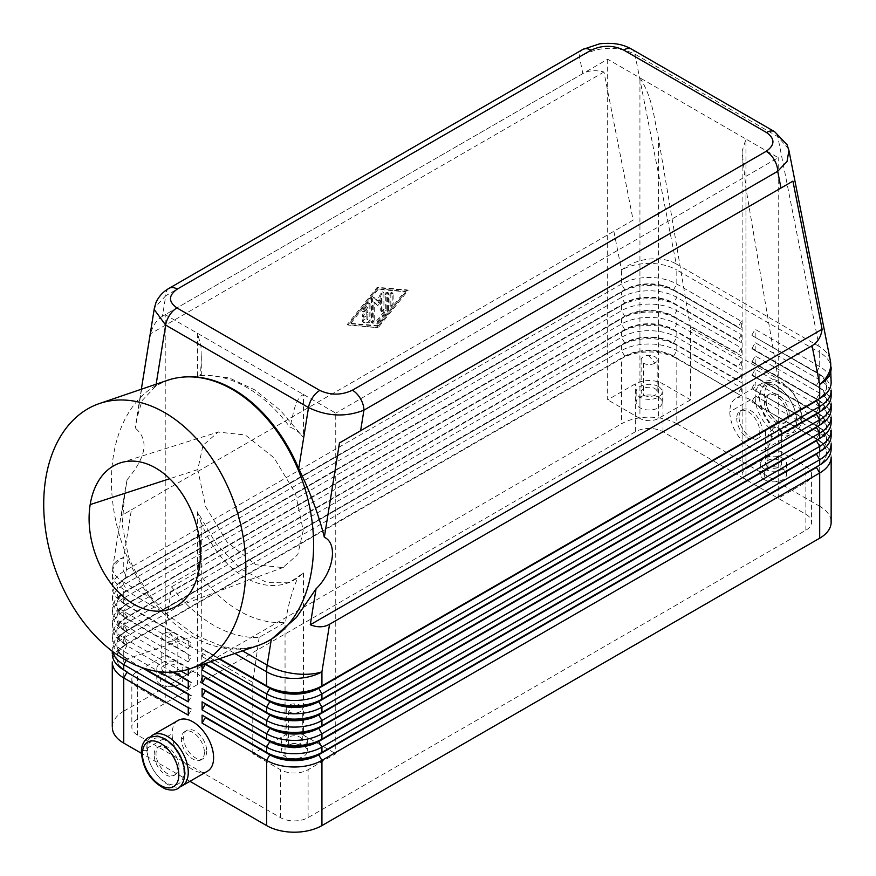 <?xml version="1.0" encoding="UTF-8"?>
<svg xmlns="http://www.w3.org/2000/svg" width="876" height="876" viewBox="0 0 876 876"><rect width="100%" height="100%" fill="white"/><g stroke="black" fill="none" stroke-linecap="round" stroke-linejoin="round"><path stroke-width="0.66" stroke-dasharray="4.38 3.29" d="M200.812 521.669A90.535 61.67 -108.9 0 0 286.934 583.274A90.535 61.67 -108.9 0 0 297.829 577.689L303.468 572.981L289.846 582.266L266.501 582.343L240.407 568.732L216.054 543.766L197.505 511.803L200.812 521.669L201.294 534.064L197.921 571.721A128.641 87.633 71.1 0 0 285.521 622.288C287.886 606.072 291.982 591.201 297.829 577.689M169.123 288.292A16.294 9.406 60 0 0 165.739 295.749L579.507 56.863C597.914 46.472 616.386 45.563 634.914 54.148L676.25 263.95A39.113 26.641 -11.1 0 0 621.511 270.016L613.879 231.275L633.14 220.15L603.958 72.018C595.56 69.861 588.508 70.387 582.803 73.595L579.507 56.863A16.294 9.406 60 0 1 582.879 49.406M788.586 149.019L777.789 136.634L634.914 54.148A16.294 9.406 -60 0 0 631.771 49.22L631.618 49.133M830.032 359.368A39.113 26.641 -11.1 0 0 819.137 346.436L777.789 136.634A16.294 9.406 -60 0 0 775.063 131.969M272.994 638.144L271.341 639.173A139.864 95.276 71.1 0 1 238.469 648.525L223.26 646.784L195.184 635.21L167.097 614.361L153.004 599.184A139.864 95.276 71.1 0 1 128.465 556.676L122.224 524.844L124.786 492.367L127.086 479.741L121.326 515.646L131.378 509.843L123.746 557.399A39.113 17.608 9.1 0 0 112.785 567.166L124.699 492.947M126.965 672.319A34.547 19.94 180 0 1 116.924 659.518A34.547 19.94 180 0 1 126.965 644.112L624.73 356.729A34.547 19.94 180 0 1 673.589 356.729L738.118 393.981L673.589 356.193A34.547 19.94 0 0 0 624.73 356.193L126.965 643.575A34.547 19.94 0 0 0 116.924 658.993A34.547 19.94 0 0 0 126.965 671.783M112.369 655.434A39.113 22.579 180 0 1 123.746 637.991L621.511 350.608A39.113 22.579 180 0 1 676.82 350.608L741.337 387.86L741.337 395.842L676.82 358.591A39.113 22.579 -0 0 0 621.511 358.591L123.746 645.973A39.113 22.579 0 0 0 112.281 661.938M673.589 356.729L676.82 358.591L676.82 423.787A39.113 22.579 0 0 0 621.511 423.787L621.511 358.591L624.73 356.729L621.511 358.591M126.965 644.112L123.735 645.973L123.746 711.17A39.113 22.579 0 0 0 112.369 728.613M741.337 334.643L738.118 340.227L673.589 302.976A34.547 19.94 0 0 0 624.73 302.976L621.511 297.391A39.113 22.579 180 0 1 676.82 297.391L741.337 334.643L741.337 342.625L676.82 305.374A39.113 22.579 -0 0 0 621.511 305.374L123.746 592.756A39.113 22.579 0 0 0 112.281 608.721A39.113 22.579 0 0 0 123.746 624.687L621.511 337.304A39.113 22.579 180 0 1 676.82 337.304L741.337 374.556L738.118 380.14L673.589 342.888A34.547 19.94 0 0 0 624.73 342.888L126.965 630.271A34.547 19.94 0 0 0 116.924 645.689A34.547 19.94 0 0 0 126.965 658.478L123.746 656.617A39.113 22.579 180 0 1 112.369 642.13A39.113 22.579 180 0 1 123.746 624.687L188.263 661.938L188.263 653.956L123.746 616.704A39.113 22.579 180 0 1 112.369 602.217A39.113 22.579 180 0 1 123.746 584.774L621.511 297.391L621.511 292.069L123.746 579.452A39.113 22.579 0 0 0 112.281 595.417A39.113 22.579 0 0 0 123.746 611.382L621.511 324A39.113 22.579 180 0 1 676.82 324L741.337 361.251L738.118 366.836L673.589 329.584A34.547 19.94 0 0 0 624.73 329.584L126.965 616.967A34.547 19.94 0 0 0 116.924 632.373A34.547 19.94 0 0 0 126.965 645.174L123.746 643.312A39.113 22.579 180 0 1 112.369 628.826A39.113 22.579 180 0 1 123.746 611.382L188.263 648.634L188.263 640.652L123.746 603.4A39.113 22.579 180 0 1 112.281 587.435A39.113 22.579 180 0 1 123.746 571.459L621.511 284.076A39.113 22.579 180 0 1 676.82 284.076L741.337 321.339L741.337 329.321L676.82 292.069A39.113 22.579 -0 0 0 621.511 292.069L624.73 290.197A34.547 19.94 180 0 1 673.589 290.197L741.337 329.321M673.589 343.425L676.82 345.286A39.113 22.579 -0 0 0 621.511 345.286L624.73 343.425A34.547 19.94 180 0 1 673.589 343.425L741.337 382.538L676.82 345.286L676.82 350.608L673.589 356.193M624.73 356.193L621.511 350.608L621.511 345.286L123.746 632.669A39.113 22.579 0 0 0 112.281 648.634L112.281 651.24M141.551 667.435L126.965 659.015A34.547 19.94 180 0 1 116.924 646.214A34.547 19.94 180 0 1 126.965 630.808L621.511 345.286M673.589 330.121L676.82 331.982A39.113 22.579 0 0 0 621.511 331.982L624.73 330.121A34.547 19.94 180 0 1 673.589 330.121L741.337 369.234L676.82 331.982L676.82 337.304L673.589 342.888M624.73 342.888L621.511 337.304L621.511 331.982L123.746 619.365A39.113 22.579 0 0 0 112.281 635.33A39.113 22.579 0 0 0 123.746 651.295L159.071 671.695M172.791 672.155L126.965 645.7A34.547 19.94 180 0 1 116.924 632.91A34.547 19.94 180 0 1 126.965 617.503L621.511 331.982M741.337 347.947L738.118 353.532L673.589 316.28A34.547 19.94 0 0 0 624.73 316.28L126.965 603.663A34.547 19.94 0 0 0 116.924 619.069A34.547 19.94 0 0 0 126.965 631.87L123.746 630.008A39.113 22.579 180 0 1 112.369 615.521A39.113 22.579 180 0 1 123.746 598.078L621.511 310.695A39.113 22.579 180 0 1 676.82 310.695L741.337 347.947L741.337 355.93L676.82 318.678A39.113 22.579 -0 0 0 621.511 318.678L624.73 316.816A34.547 19.94 180 0 1 673.589 316.816L741.337 355.93M624.73 329.584L621.511 324L621.511 318.678L123.746 606.061A39.113 22.579 0 0 0 112.281 622.026A39.113 22.579 0 0 0 123.746 637.991L181.124 671.115M188.263 675.243L191.494 669.658L126.965 632.395A34.547 19.94 180 0 1 116.924 619.606A34.547 19.94 180 0 1 126.965 604.199L621.511 318.678M624.73 302.976L126.965 590.358A34.547 19.94 0 0 0 116.924 605.765A34.547 19.94 0 0 0 126.965 618.565L188.263 653.956M188.263 661.938L191.494 656.343L126.965 619.091A34.547 19.94 180 0 1 116.924 606.302A34.547 19.94 180 0 1 126.965 590.884L624.73 303.501A34.547 19.94 180 0 1 673.589 303.501L741.337 342.625M741.337 321.339L738.118 326.923L673.589 289.671A34.547 19.94 0 0 0 624.73 289.671L126.965 577.054A34.547 19.94 0 0 0 116.924 592.461A34.547 19.94 0 0 0 126.965 605.261L188.263 640.652M188.263 648.634L191.494 643.039L126.965 605.787A34.547 19.94 180 0 1 116.924 592.997A34.547 19.94 180 0 1 126.965 577.58L621.511 292.069M831.149 457.042A39.113 22.579 0 0 0 819.695 441.077L751.937 401.964L816.465 438.679A34.547 19.94 180 0 1 826.506 454.096A34.547 19.94 180 0 1 816.465 466.886M755.167 403.825L755.167 395.842L819.695 433.094A39.113 22.579 180 0 1 831.061 447.581M831.061 520.76A39.113 22.579 0 0 0 819.695 506.273L819.695 441.077L751.937 401.964M816.465 467.423A34.547 19.94 0 0 0 826.506 454.633A34.547 19.94 0 0 0 816.465 439.215L819.695 441.077M831.149 390.521A39.113 22.579 -0 0 0 819.695 374.556L751.937 335.442L816.465 372.158A34.547 19.94 180 0 1 826.506 387.575A34.547 19.94 180 0 1 816.465 400.365M831.149 403.825A39.113 22.579 -0 0 0 819.695 387.86L751.937 348.747L755.167 342.625L819.695 379.877A39.113 22.579 180 0 1 831.149 395.842M751.937 334.906L755.167 329.321L819.695 366.573A39.113 22.579 180 0 1 831.149 382.538M831.149 417.129A39.113 22.579 -0 0 0 819.695 401.164L751.937 362.051L755.167 355.93L819.695 393.182A39.113 22.579 180 0 1 831.149 409.147M831.149 430.434A39.113 22.579 0 0 0 819.695 414.468L751.937 375.355L755.167 369.234L819.695 406.486A39.113 22.579 180 0 1 831.149 422.451M831.149 443.738A39.113 22.579 0 0 0 819.695 427.773L755.167 390.521L755.167 382.538L819.695 419.79A39.113 22.579 180 0 1 831.149 435.755M755.167 390.521L816.465 425.375A34.547 19.94 180 0 1 826.506 440.792A34.547 19.94 180 0 1 816.465 453.582M816.465 454.118A34.547 19.94 0 0 0 826.506 441.318A34.547 19.94 0 0 0 816.465 425.911L751.937 388.659M751.937 374.819L816.465 412.07A34.547 19.94 180 0 1 826.506 427.488A34.547 19.94 180 0 1 816.465 440.278M816.465 440.814A34.547 19.94 0 0 0 826.506 428.014A34.547 19.94 0 0 0 816.465 412.607L751.937 375.355M751.937 361.514L816.465 398.766A34.547 19.94 180 0 1 826.506 414.184A34.547 19.94 180 0 1 816.465 426.973M816.465 427.51A34.547 19.94 -0 0 0 826.506 414.709A34.547 19.94 -0 0 0 816.465 399.303L751.937 362.051M751.937 348.21L816.465 385.462A34.547 19.94 180 0 1 826.506 400.88A34.547 19.94 180 0 1 816.465 413.669M816.465 414.206A34.547 19.94 -0 0 0 826.506 401.405A34.547 19.94 -0 0 0 816.465 385.998L751.937 348.747M816.465 400.901A34.547 19.94 -0 0 0 826.506 388.101A34.547 19.94 -0 0 0 816.465 372.694L751.937 335.442M204.393 752.407A16.294 9.406 60 0 1 200.834 759.974A16.294 9.406 60 0 1 188.34 755.375A16.294 9.406 60 0 1 181.354 739.103A16.294 9.406 60 0 1 184.453 731.81A16.294 9.406 60 0 1 197.1 735.818A16.294 9.406 60 0 1 204.393 752.407M206.703 751.082A16.294 9.406 60 0 1 203.331 758.539A16.294 9.406 60 0 1 190.771 754.17A16.294 9.406 60 0 1 183.653 737.778A16.294 9.406 60 0 1 187.037 730.31A16.294 9.406 60 0 1 199.597 734.69A16.294 9.406 60 0 1 206.703 751.082M303.468 572.981L303.49 735.117A13.041 7.523 180 0 1 307.312 740.428A13.041 7.523 180 0 1 299.264 747.392A13.041 7.523 180 0 1 285.05 745.761A13.041 7.523 180 0 1 281.24 740.428A13.041 7.523 180 0 1 289.288 733.486A13.041 7.523 180 0 1 303.49 735.117A13.041 7.523 0 0 0 285.05 735.117L285.05 622.551L259.165 637.367A135.583 90.776 -110.4 0 1 171.597 586.81L165.225 631.87L252.792 682.426L259.165 637.367M607.681 59.229L607.681 399.828L635.33 383.863A19.557 11.289 180 0 1 662.99 383.863L690.638 399.828L690.638 328.522L778.216 379.078L745.947 188.252L742.125 151.252L745.947 139.054L639.94 77.854L639.94 418.465A13.041 7.523 0 0 0 658.38 418.465L658.38 137.696C653.967 118.95 653.2 98.769 639.94 77.854L607.681 59.229L165.225 314.681L335.749 413.133L335.749 753.743L308.1 769.708A19.557 11.289 180 0 1 280.44 769.708L252.792 753.743L285.05 735.117M745.947 188.252L745.947 469.021A13.041 7.523 0 0 0 742.158 474.836A13.041 7.523 0 0 0 745.947 479.665L745.947 139.054L778.216 157.68L335.749 413.133M779.268 428.495A8.015 4.632 180 0 1 781.611 431.868A8.015 4.632 180 0 1 776.585 436.062A8.015 4.632 180 0 1 767.934 435.033A8.015 4.632 180 0 1 765.591 431.769A8.015 4.632 180 0 1 770.541 427.488A8.015 4.632 180 0 1 779.268 428.495M197.483 376.373L200.527 375.53L201.283 358.821L200.965 345.932L197.483 333.307L197.483 376.373L205.039 375.125L229.151 377.874L254.982 389.973L280.462 410.461L303.49 437.584C299.647 432.448 295.103 428.955 289.857 427.105C293.361 415.75 294.358 398.941 303.49 394.507L303.49 437.584M171.597 586.81L197.483 571.995L197.483 684.55A13.041 7.523 0 0 0 201.272 678.736A13.041 7.523 0 0 0 197.483 673.907L197.505 511.803M112.675 568.349A39.113 17.608 9.1 0 0 124.304 582.617L128.465 556.676M582.803 73.595L162.443 316.28L165.739 295.749L154.362 308.122M162.443 316.28C156.815 319.62 152.84 325.467 150.508 333.811L135.364 428.178L136.426 419.889L142.087 400.595L155.84 386.119A139.864 95.276 71.1 0 1 183.807 377.019M123.746 711.17L621.511 423.787M124.95 659.694L192.687 636.567A140.138 95.462 71.1 0 1 112.588 501.203A140.138 95.462 71.1 0 1 164.425 381.421M127.086 479.741C146.434 456.889 149.194 439.697 135.364 428.178M200.527 375.53A135.583 90.776 69.6 0 1 289.857 427.105M381.608 311.035L381.608 298.42L378.158 305.768L374.698 302.417L374.698 321.109A1.632 0.942 -60 0 1 373.986 322.751A1.632 0.942 -60 0 1 372.727 323.189A1.632 0.942 -60 0 1 372.399 322.445L372.399 299.734A1.632 0.942 -60 0 1 373.11 298.092A1.632 0.942 -60 0 1 374.37 297.665A1.632 0.942 -60 0 1 374.468 297.741L378.158 301.311L381.837 293.482A1.632 0.942 -60 0 1 383.579 292.332A1.632 0.942 -60 0 1 383.918 293.088L383.918 309.699A1.632 0.942 -60 0 1 383.206 311.341A1.632 0.942 -60 0 1 381.947 311.779A1.632 0.942 -60 0 1 381.608 311.035L380.688 310.498A1.632 0.942 120 0 0 381.027 311.243A1.632 0.942 120 0 0 382.286 310.816A1.632 0.942 120 0 0 382.998 309.173L382.998 292.551A1.632 0.942 120 0 0 382.659 291.807A1.632 0.942 120 0 0 380.918 292.956L377.227 300.786L378.158 301.311M745.947 469.021L778.216 450.395L805.865 466.36A19.557 11.289 180 0 1 811.592 474.343A19.557 11.289 180 0 1 805.865 482.326L778.216 498.291L662.99 431.769A19.557 11.289 0 0 0 635.33 431.769L137.565 719.152A19.557 11.289 0 0 0 131.838 727.135A19.557 11.289 0 0 0 137.565 735.117L280.44 817.604A19.557 11.289 0 0 0 308.1 817.604L805.865 530.221A19.557 11.289 0 0 0 811.592 522.238A19.557 11.289 0 0 0 805.865 514.256L745.947 479.665M197.483 684.55L165.225 703.187L137.565 687.222A19.557 11.289 180 0 1 131.838 679.228A19.557 11.289 180 0 1 137.565 671.246L165.225 655.281L165.225 314.681M370.088 304.136L370.088 320.704A1.632 0.942 -60 0 1 368.358 322.85L363.748 322.445A1.632 0.942 -60 0 1 363.518 322.368A1.632 0.942 -60 0 1 363.409 320.682A1.632 0.942 -60 0 1 364.898 319.477L367.789 319.729L367.789 315.075L364.328 317.079A1.632 0.942 -60 0 1 363.507 317.156A1.632 0.942 -60 0 1 363.266 315.853A1.632 0.942 -60 0 1 364.328 314.418L367.789 312.414L367.789 307.772L364.898 311.352A1.632 0.942 -60 0 1 363.518 311.944A1.632 0.942 -60 0 1 363.748 309.71L368.358 303.983A1.632 0.942 -60 0 1 369.749 303.392A1.632 0.942 -60 0 1 370.088 304.136L369.168 303.6A1.632 0.942 120 0 0 368.829 302.855A1.632 0.942 120 0 0 367.438 303.446L362.828 309.173A1.632 0.942 120 0 0 362.598 311.407A1.632 0.942 120 0 0 363.978 310.816L366.858 307.235L366.858 311.889L363.409 313.882A1.632 0.942 120 0 0 362.346 315.316A1.632 0.942 120 0 0 362.587 316.619A1.632 0.942 120 0 0 363.409 316.543L366.858 314.55L366.858 319.192L363.978 318.941A1.632 0.942 120 0 0 362.489 320.145A1.632 0.942 120 0 0 362.598 321.842A1.632 0.942 120 0 0 362.828 321.908L367.438 322.324A1.632 0.942 120 0 0 369.168 320.167L369.168 303.6M188.263 715.155L191.494 709.571L188.263 707.709M387.608 309.524L387.608 292.956A1.632 0.942 120 0 0 387.269 292.212A1.632 0.942 120 0 0 386.009 292.65A1.632 0.942 120 0 0 385.298 294.292L385.298 310.082L376.658 320.835A1.632 0.942 120 0 0 376.417 323.058A1.632 0.942 120 0 0 377.808 322.467L387.028 311.013A1.632 0.942 120 0 0 387.608 309.524L388.528 310.06A1.632 0.942 -60 0 1 387.948 311.538L378.728 323.003A1.632 0.942 -60 0 1 377.337 323.594A1.632 0.942 -60 0 1 377.578 321.361L386.217 310.619L386.217 294.818A1.632 0.942 -60 0 1 386.929 293.186A1.632 0.942 -60 0 1 388.188 292.748A1.632 0.942 -60 0 1 388.528 293.493L388.528 310.06M192.687 636.567A140.138 95.462 -108.9 0 0 254.27 646.718M778.216 498.291L778.216 157.68M603.958 72.018L150.508 333.811M633.14 220.15L121.326 515.646M377.227 327.175L407.198 289.934L377.227 287.284L347.268 324.525L378.158 327.712L348.199 325.062L378.158 287.81L408.117 290.46L378.158 327.712M654.832 363.19A8.015 4.632 180 0 1 643.499 363.19A8.015 4.632 180 0 1 641.155 360.156A8.015 4.632 180 0 1 643.499 356.652A8.015 4.632 180 0 1 654.832 356.652A8.015 4.632 180 0 1 657.175 359.916A8.015 4.632 180 0 1 654.832 363.19L649.16 355.985M407.198 289.934L408.117 290.46M165.225 655.281L197.483 673.907M303.49 735.117L335.749 753.743M303.216 530.495L297.84 554.519L282.795 567.593L255.748 564.702L227.048 541.959L205.652 506.656L197.757 469.602L203.046 445.304L218.135 432.076L245.28 434.978L274.068 457.863L295.464 493.352L303.216 530.495M160.615 673.907A13.041 7.523 180 0 1 156.793 668.585A13.041 7.523 180 0 1 164.841 661.632A13.041 7.523 180 0 1 179.043 663.263A13.041 7.523 180 0 1 182.865 668.585A13.041 7.523 180 0 1 174.828 675.538A13.041 7.523 180 0 1 160.615 673.907L160.615 684.55A13.041 7.523 0 0 0 174.828 686.182A13.041 7.523 0 0 0 182.865 679.228A13.041 7.523 0 0 0 179.043 673.907A13.041 7.523 0 0 0 164.841 672.275A13.041 7.523 0 0 0 156.793 679.228A13.041 7.523 0 0 0 160.615 684.55M658.38 386.524A13.041 7.523 180 0 1 662.201 391.846A13.041 7.523 180 0 1 654.153 398.799A13.041 7.523 180 0 1 639.94 397.167A13.041 7.523 180 0 1 636.129 391.846A13.041 7.523 180 0 1 644.178 384.892A13.041 7.523 180 0 1 658.38 386.524M654.832 388.583A8.015 4.632 180 0 1 657.175 391.955A8.015 4.632 180 0 1 652.138 396.149A8.015 4.632 180 0 1 643.499 395.12A8.015 4.632 180 0 1 641.155 392.01A8.015 4.632 180 0 1 645.973 387.608A8.015 4.632 180 0 1 654.832 388.583M299.942 737.165A8.015 4.632 180 0 1 302.286 740.538A8.015 4.632 180 0 1 297.249 744.731A8.015 4.632 180 0 1 288.609 743.702A8.015 4.632 180 0 1 286.266 740.592A8.015 4.632 180 0 1 291.084 736.19A8.015 4.632 180 0 1 299.942 737.165M299.942 705.235A8.015 4.632 180 0 1 302.286 708.509A8.015 4.632 180 0 1 297.336 712.779A8.015 4.632 180 0 1 288.609 711.772A8.015 4.632 180 0 1 286.266 708.662A8.015 4.632 180 0 1 291.084 704.26A8.015 4.632 180 0 1 299.942 705.235M764.387 469.021A13.041 7.523 180 0 1 760.565 463.689A13.041 7.523 180 0 1 768.624 456.746A13.041 7.523 180 0 1 782.815 458.378A13.041 7.523 180 0 1 786.637 463.689A13.041 7.523 180 0 1 778.6 470.653A13.041 7.523 180 0 1 764.387 469.021L764.387 479.665A13.041 7.523 0 0 0 778.6 481.296A13.041 7.523 0 0 0 786.637 474.332A13.041 7.523 0 0 0 782.815 469.021A13.041 7.523 0 0 0 768.624 467.39A13.041 7.523 0 0 0 760.565 474.332A13.041 7.523 0 0 0 764.387 479.665M767.934 466.963A8.015 4.632 180 0 1 765.591 463.853A8.015 4.632 180 0 1 770.409 459.451A8.015 4.632 180 0 1 779.268 460.426A8.015 4.632 180 0 1 781.611 463.798A8.015 4.632 180 0 1 776.585 467.992A8.015 4.632 180 0 1 767.934 466.963L767.934 435.033L773.607 427.827M164.162 671.859A8.015 4.632 180 0 1 161.819 668.749A8.015 4.632 180 0 1 166.637 664.347A8.015 4.632 180 0 1 175.496 665.322A8.015 4.632 180 0 1 177.839 668.695A8.015 4.632 180 0 1 172.813 672.888A8.015 4.632 180 0 1 164.162 671.859M164.162 633.381A8.015 4.632 180 0 1 175.496 633.381A8.015 4.632 180 0 1 177.839 636.852A8.015 4.632 180 0 1 175.496 639.929A8.015 4.632 180 0 1 164.162 639.929A8.015 4.632 180 0 1 161.819 636.655A8.015 4.632 180 0 1 164.162 633.381M778.216 379.078L778.216 450.395M639.94 418.465L607.681 399.828M165.225 631.87L165.225 703.187M252.792 753.743L252.792 682.426M690.638 399.828L658.38 418.465M690.638 328.522L658.38 137.696M303.49 745.761A13.041 7.523 0 0 0 289.288 744.129A13.041 7.523 0 0 0 281.24 751.071A13.041 7.523 0 0 0 285.05 756.404A13.041 7.523 0 0 0 299.264 758.036A13.041 7.523 0 0 0 307.312 751.071A13.041 7.523 0 0 0 303.49 745.761M658.38 397.167A13.041 7.523 0 0 0 644.178 395.536A13.041 7.523 0 0 0 636.129 402.489A13.041 7.523 0 0 0 639.94 407.822A13.041 7.523 0 0 0 654.153 409.442A13.041 7.523 0 0 0 662.201 402.489A13.041 7.523 0 0 0 658.38 397.167M207.557 771.154A29.335 16.94 60 0 1 184.946 763.314A29.335 16.94 60 0 1 172.134 733.781A29.335 16.94 60 0 1 178.222 720.346M150.935 736.442A29.335 16.94 -120 0 0 146.785 748.422A29.335 16.94 -120 0 0 158.249 776.465A29.335 16.94 -120 0 0 179.974 786.736M179.043 767.048A16.294 9.406 -120 0 0 171.751 750.458A16.294 9.406 -120 0 0 159.103 746.451A16.294 9.406 -120 0 0 156.005 753.743A16.294 9.406 -120 0 0 162.991 770.004A16.294 9.406 -120 0 0 175.485 774.614A16.294 9.406 -120 0 0 179.043 767.048M349.579 323.2L377.227 288.817L404.887 291.259L377.227 325.642L349.579 323.2L350.499 323.726L378.158 289.343L405.807 291.796L378.158 326.179L350.499 323.726M377.227 325.642L378.158 326.179M154.165 754.805A16.294 9.406 60 0 1 157.264 747.513A16.294 9.406 60 0 1 169.911 751.52A16.294 9.406 60 0 1 177.204 768.11A16.294 9.406 60 0 1 173.645 775.676A16.294 9.406 60 0 1 161.151 771.077A16.294 9.406 60 0 1 154.165 754.805L156.005 753.743M771.296 435.755A29.335 16.94 60 0 1 764.879 449.377A29.335 16.94 60 0 1 742.399 441.088A29.335 16.94 60 0 1 729.817 411.808A29.335 16.94 60 0 1 735.402 398.69A29.335 16.94 60 0 1 758.167 405.895A29.335 16.94 60 0 1 771.296 435.755M755.167 397.167A29.335 16.94 -120 0 0 767.748 426.459A29.335 16.94 -120 0 0 790.229 434.737A29.335 16.94 -120 0 0 796.645 421.126A29.335 16.94 -120 0 0 783.516 391.265A29.335 16.94 -120 0 0 760.751 384.049A29.335 16.94 -120 0 0 755.167 397.167L729.817 411.808M739.037 417.129A16.294 9.406 -120 0 0 746.023 433.401A16.294 9.406 -120 0 0 758.517 438A16.294 9.406 -120 0 0 762.076 430.434A16.294 9.406 -120 0 0 754.783 413.844A16.294 9.406 -120 0 0 742.136 409.837A16.294 9.406 -120 0 0 739.037 417.129L736.727 418.465A16.294 9.406 -120 0 0 743.844 434.857A16.294 9.406 -120 0 0 756.404 439.226A16.294 9.406 -120 0 0 759.777 431.769A16.294 9.406 -120 0 0 752.67 415.377A16.294 9.406 -120 0 0 740.111 410.997A16.294 9.406 -120 0 0 736.727 418.465M787.425 415.804A16.294 9.406 60 0 1 783.867 423.36A16.294 9.406 60 0 1 771.373 418.761A16.294 9.406 60 0 1 764.387 402.5A16.294 9.406 60 0 1 767.486 395.207A16.294 9.406 60 0 1 780.133 399.215A16.294 9.406 60 0 1 787.425 415.804M789.276 414.731A16.294 9.406 60 0 1 785.892 422.199A16.294 9.406 60 0 1 773.344 417.83A16.294 9.406 60 0 1 766.226 401.427A16.294 9.406 60 0 1 769.61 393.97A16.294 9.406 60 0 1 782.169 398.339A16.294 9.406 60 0 1 789.276 414.731M189.939 781.315L141.375 753.272M676.82 423.787L819.695 506.273M377.227 300.786L373.548 297.205A1.632 0.942 120 0 0 373.439 297.128A1.632 0.942 120 0 0 372.18 297.566A1.632 0.942 120 0 0 371.468 299.209L371.468 321.908A1.632 0.942 120 0 0 371.807 322.653A1.632 0.942 120 0 0 373.066 322.215A1.632 0.942 120 0 0 373.778 320.572L373.778 301.881L374.698 302.417M377.227 287.284L378.158 287.81M347.268 324.525L348.199 325.062M202.093 648.634L219.526 658.697L202.093 648.634L202.093 656.617L205.323 651.021L218.945 658.894M202.093 656.617L210.842 661.665M188.263 707.173L191.494 709.034L188.263 707.173M205.05 663.647L202.093 661.938L205.05 663.647M366.858 319.192L367.789 319.729M366.858 311.889L367.789 312.414M373.778 301.881L377.227 305.231L380.688 297.884L380.688 310.498M380.688 297.884L381.608 298.42M377.227 305.231L378.158 305.768M366.858 307.235L367.789 307.772M377.227 288.817L378.158 289.343M755.167 350.608L755.167 342.625M755.167 363.912L755.167 355.93M755.167 377.217L755.167 369.234M741.337 374.556L741.337 382.538M741.337 361.251L741.337 369.234M755.167 337.304L755.167 329.321M389.908 305.176A1.632 0.942 120 0 0 390.247 305.921A1.632 0.942 120 0 0 391.495 305.494A1.632 0.942 120 0 0 392.207 303.852L392.207 293.318A1.632 0.942 120 0 0 391.879 292.562A1.632 0.942 120 0 0 390.619 293A1.632 0.942 120 0 0 389.908 294.643L389.908 305.176L390.827 305.713L390.827 295.179A1.632 0.942 -60 0 1 391.539 293.537A1.632 0.942 -60 0 1 392.798 293.099A1.632 0.942 -60 0 1 393.138 293.843L393.138 304.377A1.632 0.942 -60 0 1 392.426 306.02A1.632 0.942 -60 0 1 391.167 306.458A1.632 0.942 -60 0 1 390.827 305.713M751.937 388.123L755.167 382.538M202.093 661.938L202.093 664.654M188.263 669.341L188.263 667.26M741.337 387.86L738.118 393.444M738.118 393.981L741.337 395.842M385.298 310.082L386.217 310.619M366.858 314.55L367.789 315.075M751.937 401.427L755.167 395.842M126.965 577.58L123.735 579.452L123.746 584.774L126.965 590.358M131.378 509.843L613.879 231.275M126.965 590.884L123.735 592.756L123.746 598.078L126.965 603.663M621.511 305.374L624.73 303.501L621.511 305.374L621.511 310.695L624.73 316.28M126.965 604.199L123.735 606.061L123.746 611.382L126.965 605.787M404.887 291.259L405.807 291.796M126.965 617.503L123.735 619.365L123.746 624.687L126.965 619.091M188.263 688.547L191.494 682.962L188.263 681.101M188.263 680.564L191.494 682.426L188.263 680.564M126.965 630.808L123.735 632.669L123.746 637.991L126.965 632.395M188.263 701.851L191.494 696.267L188.263 694.405M188.263 693.869L191.494 695.73L188.263 693.869M801.025 415.662A25.743 14.87 60 0 1 782.815 426.174A25.743 14.87 60 0 1 764.617 394.649A25.743 14.87 60 0 1 782.815 384.137A25.743 14.87 60 0 1 801.025 415.662A3.581 2.07 180 0 1 802.077 417.129A3.581 2.07 180 0 1 799.865 419.046A3.581 2.07 180 0 1 795.955 418.597A25.743 14.87 60 0 1 777.746 429.109A25.743 14.87 60 0 1 759.547 397.573A25.743 14.87 60 0 1 777.746 387.061A25.743 14.87 60 0 1 795.955 418.597M764.617 394.649A3.581 2.07 0 0 0 760.697 394.2A3.581 2.07 0 0 0 758.496 396.127A3.581 2.07 0 0 0 759.547 397.573M147.475 750.951A25.743 14.87 60 0 1 165.684 740.439A25.743 14.87 60 0 1 183.883 771.964A25.743 14.87 60 0 1 165.684 782.476A25.743 14.87 60 0 1 147.475 750.951A3.581 2.07 0 0 0 143.565 750.502A3.581 2.07 0 0 0 141.354 752.407M676.25 263.95L819.137 346.436A39.113 22.579 120 0 1 819.695 352.502L676.82 270.016L676.82 284.076L673.589 289.671M123.735 603.4L126.965 605.261L123.746 603.4L123.746 589.329L167.097 614.361M153.004 599.184L124.304 582.617M126.965 643.575L123.746 637.991L123.746 643.312L126.965 645.174L123.735 643.312M123.746 589.329A39.113 22.579 180 0 1 112.369 574.842A39.113 22.579 180 0 1 123.746 557.399L123.746 571.459L126.965 577.054M126.965 630.271L123.746 624.687L123.746 630.008L126.965 631.87L123.735 630.008M123.735 656.617L126.965 658.478L123.746 656.617L123.746 651.295L126.965 645.7M126.965 616.967L123.746 611.382L123.746 616.704L126.965 618.565L123.735 616.704M673.589 316.816L676.82 318.678L676.82 324L673.589 329.584M673.589 303.501L676.82 305.374L676.82 310.695L673.589 316.28M673.589 290.197L676.82 292.069L676.82 297.391L673.589 302.976M624.73 289.671L621.511 284.076L621.511 270.016A39.113 22.579 180 0 1 676.82 270.016M816.465 438.679L819.695 433.094L819.695 427.773L816.465 425.911L819.695 427.773M816.465 385.462L819.695 379.877L819.695 374.556L816.465 372.694L819.695 374.556M816.465 372.158L819.695 366.573L819.695 352.502A39.113 22.579 180 0 1 831.061 366.989M816.465 398.766L819.695 393.182L819.695 387.86L816.465 385.998L819.695 387.86M816.465 412.07L819.695 406.486L819.695 401.164L816.465 399.303L819.695 401.164M816.465 425.375L819.695 419.79L819.695 414.468L816.465 412.607L819.695 414.468M181.354 739.103L183.653 737.778M223.26 646.784L234.845 653.474M242.499 650.857L238.469 648.525M635.33 431.769L635.33 383.863M137.565 719.152L137.565 671.246M380.918 292.956L381.837 293.482M387.608 292.956L388.528 293.493M805.865 530.221L805.865 482.326M308.1 817.604L308.1 769.708M385.298 294.292L386.217 294.818M643.499 363.19L643.499 395.12M294.27 704.567L288.609 711.772L288.609 743.702M377.808 322.467L378.728 323.003M387.028 311.013L387.948 311.538M280.44 817.604L280.44 769.708M137.565 735.117L137.565 687.222M805.865 514.256L805.865 466.36M662.99 431.769L662.99 383.863M764.387 402.5L766.226 401.427M371.468 299.209L372.399 299.734M371.468 321.908L372.399 322.445M373.548 297.205L374.468 297.741M363.978 318.941L364.898 319.477M363.409 313.882L364.328 314.418M367.438 303.446L368.358 303.983M382.998 292.551L383.918 293.088M373.778 320.572L374.698 321.109M369.168 320.167L370.088 320.704M367.438 322.324L368.358 322.85M362.828 309.173L363.748 309.71M376.658 320.835L377.578 321.361M363.978 310.816L364.898 311.352M639.94 397.167L639.94 407.822M392.207 303.852L393.138 304.377M363.409 316.543L364.328 317.079M389.908 294.643L390.827 295.179M392.207 293.318L393.138 293.843M382.998 309.173L383.918 309.699M285.05 745.761L285.05 756.404M362.828 321.908L363.748 322.445M169.834 632.724L175.496 639.929M146.785 748.422L172.134 733.781M197.757 469.602L169.703 478.723M802.077 417.129L801.014 409.015L796.361 397.573L791.061 390.083L781.83 382.352L774.691 379.746L765.942 381.038L758.496 396.105L763.938 415.191L768.482 421.936L773.081 426.787L778.403 430.696L788.608 433.708L795.025 431.977L799.722 427.127L801.54 422.287L802.077 417.129M286.934 583.274L289.846 582.277M112.785 567.166L112.281 587.435M112.281 635.33L112.281 640.652M112.281 622.026L112.281 627.347M112.281 608.721L112.281 614.043M112.281 595.417L112.281 600.739M201.02 759.864L203.331 758.539M742.125 151.252L742.125 474.343M201.305 356.149L201.305 375.454M201.305 532.356L201.305 679.228M141.343 389.229L136.579 418.947M205.028 375.114L201.206 375.465M387.269 292.212L388.188 292.748M156.793 668.585L156.793 679.228M641.144 359.916L641.144 391.846M302.286 740.439L302.286 708.509M765.591 431.769L765.591 463.7M161.819 636.655L161.819 668.585M131.838 679.228L131.838 727.135M811.592 474.343L811.592 522.238M765.219 449.18L790.568 434.551M784.053 423.261L785.892 422.199M756.404 439.226L758.704 437.89M373.439 297.128L374.359 297.665M760.565 463.7L760.565 474.343M368.829 302.855L369.749 303.392M382.659 291.807L383.579 292.343M377.337 323.594L376.417 323.058M363.518 311.944L362.587 311.407M662.201 402.5L662.201 391.846M391.167 306.458L390.247 305.921M372.727 323.189L371.807 322.653M391.879 292.562L392.798 293.099M281.24 740.439L281.24 751.082M363.518 322.368L362.587 321.842M381.947 311.779L381.027 311.254M363.518 317.156L362.587 316.619M159.377 746.286L157.538 747.348M283.485 567.352L170.546 608.94M173.831 775.567L175.671 774.504M177.839 636.655L177.839 668.585M307.312 740.439L307.312 751.082M657.175 391.846L657.175 359.916M769.599 393.97L767.759 395.032M761.244 383.743L735.895 398.383M120.647 462.769L218.661 431.901M187.037 730.31L184.726 731.646M781.611 463.7L781.611 431.769M742.41 409.672L740.111 410.997M636.129 391.846L636.129 402.5M286.255 708.509L286.255 740.439M786.637 463.7L786.637 474.343M182.865 668.585L182.865 679.228"/><path stroke-width="1.31" d="M339.483 442.917L792.922 181.124L339.483 442.917L324.328 537.273C318.974 515.559 310.443 492.662 298.716 468.605A139.864 95.276 71.1 0 0 233.388 389.327L232.359 389.448A140.138 95.462 71.1 0 0 186.249 376.899A140.138 95.462 71.1 0 0 164.425 381.421M154.362 308.155L155.939 302.636C158.72 296.449 163.111 291.675 169.123 288.292L582.879 49.406A16.294 9.406 60 0 1 591.026 50.217C601.987 45.07 612.85 45.015 623.624 50.02A16.294 9.406 -60 0 1 631.749 49.209A16.294 9.406 -60 0 1 631.771 49.22L774.647 131.707M169.67 288.018A16.294 9.406 60 0 1 177.27 289.102L591.026 50.217M360.627 430.696L363.923 410.176A16.294 9.406 -120 0 0 352.404 390.214C341.454 395.35 330.58 395.415 319.806 390.411L176.93 307.914C168.247 301.694 168.367 295.42 177.27 289.102M154.22 309.535L165.641 325.073L308.516 407.57C327.055 416.472 345.516 417.337 363.923 410.176L777.691 171.291A16.294 9.406 -120 0 0 766.172 151.329L352.404 390.214M780.987 188.011L777.691 171.291L787.053 161.491L788.926 150.42L830.404 360.912A39.113 26.641 -11.1 0 1 819.695 384.433L819.695 398.503L321.93 685.886A39.113 22.579 180 0 1 266.622 685.886L219.526 658.697L269.841 687.748L266.622 685.886L266.622 671.815A39.113 22.579 180 0 0 321.93 671.815L329.562 624.27C323.868 627.468 317.44 627.621 310.29 624.752L316.05 588.836L296.362 617.525L272.02 638.768M792.922 181.124L822.115 329.256C821.02 336.888 817.669 342.363 812.063 345.702L819.695 384.433A39.113 22.579 180 0 0 831.061 366.989M271.341 639.195L267.18 665.103A39.113 17.608 9.1 0 0 321.93 671.815L321.93 685.886L318.7 687.748A34.547 19.94 180 0 1 269.841 687.748M126.965 671.783L123.746 669.921A39.113 22.579 180 0 1 112.369 655.434M112.281 727.135L112.281 661.938A39.113 22.579 0 0 0 123.746 677.904L188.263 715.155L188.263 707.173M112.369 728.613A39.113 22.579 0 0 0 123.746 743.1L123.746 677.904L126.965 672.319L188.263 707.709M112.599 651.481A39.113 22.579 0 0 0 123.746 664.599L188.263 701.851L188.263 693.869L143.817 668.213L188.263 693.869M831.061 447.581A39.113 22.579 180 0 1 819.695 465.025L321.93 752.407A39.113 22.579 180 0 1 266.622 752.407L202.093 715.155L202.093 723.138L266.622 760.39A39.113 22.579 0 0 0 321.93 760.39L819.695 473.007A39.113 22.579 0 0 0 831.149 457.042L831.149 522.238M831.149 449.06L831.149 443.738A39.113 22.579 0 0 1 819.695 459.703L816.465 454.118L318.7 741.501A34.547 19.94 0 0 1 269.841 741.501L205.323 704.249L202.093 709.834L266.622 747.086A39.113 22.579 0 0 0 321.93 747.086L819.695 459.703L819.695 465.025L318.7 754.269A34.547 19.94 180 0 1 269.841 754.269L202.093 715.155M202.093 723.138L205.323 717.553L269.841 754.805L266.622 760.39L266.622 825.586A39.113 22.579 0 0 0 321.93 825.586L321.93 760.39L318.7 754.805L816.465 467.423L819.695 473.007L819.695 538.203A39.113 22.579 0 0 0 831.061 520.76M269.841 754.805A34.547 19.94 0 0 0 318.7 754.805M321.93 699.19L318.7 701.052L321.93 699.19A39.113 22.579 180 0 1 266.622 699.19L205.05 663.647L269.841 701.052L266.622 699.19L266.622 693.869A39.113 22.579 0 0 0 321.93 693.869L819.695 406.486A39.113 22.579 -0 0 0 831.149 390.521L831.149 395.842A39.113 22.579 180 0 1 819.695 411.808L321.93 699.19L321.93 693.869L318.7 688.284L816.465 400.901L819.695 406.486L819.695 411.808L318.7 701.052A34.547 19.94 180 0 1 269.841 701.052M321.93 712.495L318.7 714.356L321.93 712.495A39.113 22.579 180 0 1 266.622 712.495L202.093 675.243L269.841 714.356L266.622 712.495L266.622 707.173A39.113 22.579 0 0 0 321.93 707.173L819.695 419.79A39.113 22.579 -0 0 0 831.149 403.825L831.149 409.147A39.113 22.579 180 0 1 819.695 425.112L321.93 712.495L321.93 707.173L318.7 701.588L816.465 414.206L819.695 419.79L819.695 425.112L318.7 714.356A34.547 19.94 180 0 1 269.841 714.356M321.93 725.799L318.7 727.66L321.93 725.799A39.113 22.579 180 0 1 266.622 725.799L202.093 688.547L269.841 727.66L266.622 725.799L266.622 720.477A39.113 22.579 0 0 0 321.93 720.477L819.695 433.094A39.113 22.579 -0 0 0 831.149 417.129L831.149 422.451A39.113 22.579 180 0 1 819.695 438.416L321.93 725.799L321.93 720.477L318.7 714.893L816.465 427.51L819.695 433.094L819.695 438.416L318.7 727.66A34.547 19.94 180 0 1 269.841 727.66M321.93 739.103L318.7 740.965L321.93 739.103A39.113 22.579 180 0 1 266.622 739.103L202.093 701.851L269.841 740.965L266.622 739.103L266.622 733.781A39.113 22.579 0 0 0 321.93 733.781L819.695 446.399A39.113 22.579 0 0 0 831.149 430.434L831.149 435.755A39.113 22.579 180 0 1 819.695 451.72L321.93 739.103L321.93 733.781L318.7 728.197L816.465 440.814L819.695 446.399L819.695 451.72L318.7 740.965A34.547 19.94 180 0 1 269.841 740.965M830.404 360.912L831.149 382.538A39.113 22.579 180 0 1 819.695 398.503L321.93 685.886M202.093 688.547L202.093 696.529L205.323 690.945L269.841 728.197A34.547 19.94 0 0 0 318.7 728.197M202.093 675.243L202.093 683.225L205.323 677.641L269.841 714.893A34.547 19.94 0 0 0 318.7 714.893M202.093 664.654L202.093 669.921L205.323 664.337L269.841 701.588A34.547 19.94 0 0 0 318.7 701.588M218.945 658.894L269.841 688.284A34.547 19.94 0 0 0 318.7 688.284M182.679 377.118L183.807 377.019A139.864 95.276 71.1 0 1 233.388 389.327M164.622 412.574A140.138 95.462 71.1 0 1 245.192 552.69A140.138 95.462 71.1 0 1 186.544 669.844A140.138 95.462 71.1 0 1 124.95 659.694A140.138 95.462 71.1 0 1 44.851 524.33A140.138 95.462 71.1 0 1 96.688 404.548A140.138 95.462 71.1 0 1 164.622 412.574M90.173 504.598A77.241 52.615 -108.9 0 0 111.044 583.547A77.241 52.615 -108.9 0 0 169.845 609.192A77.241 52.615 -108.9 0 0 199.399 567.67A77.241 52.615 -108.9 0 0 178.485 488.655A77.241 52.615 -108.9 0 0 119.607 463.119A77.241 52.615 -108.9 0 0 90.173 504.598L169.703 478.723M254.27 646.718A140.138 95.462 -108.9 0 0 273.608 637.717A140.138 95.462 -108.9 0 0 311.013 514.409A140.138 95.462 -108.9 0 0 232.359 389.448M623.624 50.02L766.5 132.517C775.183 138.737 775.074 145.011 766.172 151.329M152.862 734.986L178.211 720.357A29.335 16.94 60 0 1 200.823 728.23A29.335 16.94 60 0 1 213.613 757.729A29.335 16.94 60 0 1 207.557 771.154L182.186 785.794A29.335 16.94 -120 0 0 188.263 772.369A29.335 16.94 -120 0 0 175.474 742.859A29.335 16.94 -120 0 0 152.873 734.986A29.335 16.94 -120 0 0 150.935 736.442M179.974 786.736A29.335 16.94 -120 0 0 182.208 785.783M266.622 825.586L189.939 781.315M141.375 753.272L123.746 743.1M819.695 538.203L321.93 825.586M210.842 661.665L266.622 693.869L269.841 688.284M202.093 669.921L266.622 707.173L269.841 701.588M812.063 345.702L329.562 624.27M822.115 329.256L310.29 624.752M202.093 683.225L266.622 720.477L269.841 714.893M202.093 696.529L266.622 733.781L269.841 728.197M324.328 537.273C338.191 543.448 333.614 571.929 316.05 588.836M202.093 701.851L202.093 709.834M181.124 671.115L188.263 675.243L188.263 669.341M188.263 680.564L173.612 672.1L188.263 680.564L188.263 688.547L159.071 671.695M321.93 752.407L318.7 754.269L321.93 752.407L321.93 747.086L318.7 741.501M188.263 681.101L172.791 672.155M188.263 694.405L141.551 667.435M178.814 774.899A25.743 14.87 60 0 1 160.615 785.411A25.743 14.87 60 0 1 142.405 753.875A25.743 14.87 60 0 1 160.615 743.363A25.743 14.87 60 0 1 178.814 774.899M141.354 752.407C143.029 769.588 151.022 781.753 165.367 788.926C177.061 792.572 183.577 787.414 184.935 773.431C183.796 758.539 177.051 746.954 164.699 738.654L157.549 736.037L148.8 737.34C143.828 740.373 141.343 745.399 141.354 752.407A3.581 2.07 0 0 0 142.405 753.875M766.5 132.517A16.294 9.406 -60 0 1 774.625 131.696L787.075 144.759L788.915 150.376M155.95 385.484L165.641 325.073A16.294 9.406 -60 0 1 176.93 307.914M298.716 468.605L308.516 407.57A16.294 9.406 -60 0 1 319.806 390.411M123.746 669.921L123.746 664.599L125.98 660.712M269.841 754.269L266.622 752.407L266.622 747.086L269.841 741.501M816.465 453.582L819.695 451.72L816.465 453.582M816.465 440.278L819.695 438.416L816.465 440.278M816.465 426.973L819.695 425.112L816.465 426.973M816.465 413.669L819.695 411.808L816.465 413.669M816.465 400.365L819.695 398.503L816.465 400.365M234.845 653.474L266.622 671.815A39.113 22.579 120 0 1 267.18 665.103L242.499 650.857M112.281 651.24L112.281 653.956M154.351 308.177L141.343 389.229M190.07 668.76L257.807 645.623M582.879 49.406L599.677 43.8C618.839 41.895 626.767 46.658 631.749 49.209M167.239 380.392L99.503 403.518"/></g></svg>
